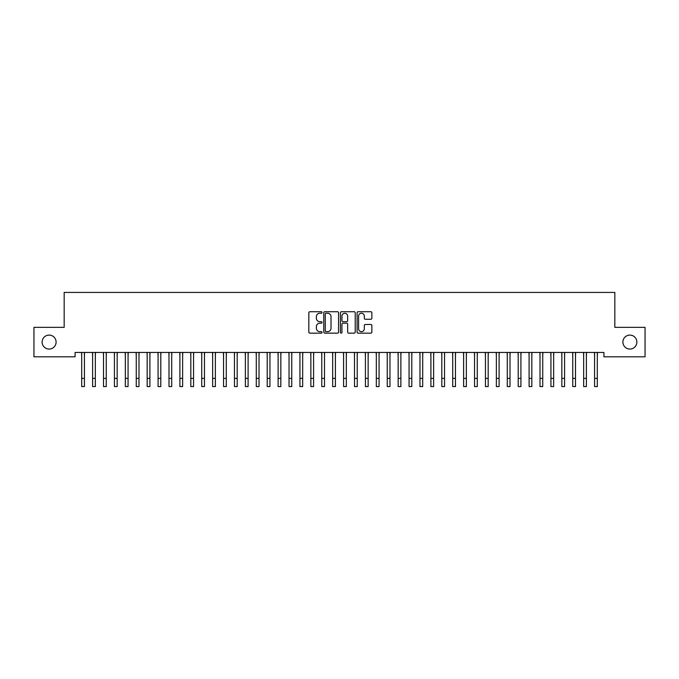 <?xml version="1.0" encoding="UTF-8"?>
<svg xmlns="http://www.w3.org/2000/svg" width="679" height="679" viewBox="0 0 679 679"><rect width="100%" height="100%" fill="white"/><g stroke="black" fill="none" stroke-linecap="round" stroke-linejoin="round"><path stroke-width="1.02" d="M322.041 312.476A0.747 0.747 0 0 0 321.294 311.729L309.913 311.729A1.069 1.069 0 0 0 308.835 312.798L308.835 332.082A1.069 1.069 0 0 0 309.913 333.151L321.294 333.151A0.747 0.747 0 0 0 322.041 332.396A0.747 0.747 0 0 0 321.294 331.649L319.817 331.649A3.429 3.429 0 0 1 316.389 328.22L316.389 326.616A3.429 3.429 0 0 1 319.817 323.187L321.294 323.187A0.747 0.747 0 0 0 322.041 322.44A0.747 0.747 0 0 0 321.294 321.685L319.817 321.685A3.429 3.429 0 0 1 316.389 318.264L316.389 316.652A3.429 3.429 0 0 1 319.817 313.223L321.294 313.223A0.747 0.747 0 0 0 322.041 312.476M622.898 342.08A6.985 6.985 0 0 0 629.883 349.065A6.985 6.985 0 0 0 636.868 342.08A6.985 6.985 0 0 0 629.883 335.095A6.985 6.985 0 0 0 622.898 342.08M42.132 342.08A6.985 6.985 0 0 0 49.117 349.065A6.985 6.985 0 0 0 56.102 342.08A6.985 6.985 0 0 0 49.117 335.095A6.985 6.985 0 0 0 42.132 342.08M370.802 319.274A1.069 1.069 0 0 0 371.871 318.205L371.871 312.798A1.069 1.069 0 0 0 370.802 311.729L358.164 311.729A1.069 1.069 0 0 0 357.095 312.798L357.095 332.082A1.069 1.069 0 0 0 358.164 333.151L370.802 333.151A1.069 1.069 0 0 0 371.871 332.082L371.871 325.547A1.069 1.069 0 0 0 370.802 324.477L365.395 324.477A1.069 1.069 0 0 0 364.326 325.547L364.326 328.789A2.869 2.869 0 0 1 361.457 331.649A2.869 2.869 0 0 1 358.597 328.789L358.597 316.091A2.869 2.869 0 0 1 361.457 313.223A2.869 2.869 0 0 1 364.326 316.091L364.326 318.205A1.069 1.069 0 0 0 365.395 319.274L370.802 319.274M603.911 352.443L75.089 352.443L75.089 356.815L33.95 356.815L33.95 327.346L64.174 327.346L64.174 292.428L614.826 292.428L614.826 327.346L645.05 327.346L645.05 356.815L603.911 356.815L603.911 352.443M338.566 312.798A1.069 1.069 0 0 0 337.488 311.729L324.851 311.729A1.069 1.069 0 0 0 323.781 312.798L323.781 332.082A1.069 1.069 0 0 0 324.851 333.151L337.488 333.151A1.069 1.069 0 0 0 338.566 332.082L338.566 312.798M341.512 311.729L354.149 311.729A1.069 1.069 0 0 1 355.219 312.798L355.219 332.082A1.069 1.069 0 0 1 354.149 333.151L348.734 333.151A1.069 1.069 0 0 1 347.665 332.082L347.665 324.256A1.069 1.069 0 0 0 346.596 323.187L343.005 323.187A1.069 1.069 0 0 0 341.936 324.256L341.936 332.396A0.747 0.747 0 0 1 341.189 333.151A0.747 0.747 0 0 1 340.434 332.396L340.434 312.798A1.069 1.069 0 0 1 341.512 311.729M326.03 313.223A0.747 0.747 0 0 0 325.283 313.978L325.283 330.902A0.747 0.747 0 0 0 326.03 331.649L327.584 331.649A3.429 3.429 0 0 0 331.012 328.22L331.012 316.652A3.429 3.429 0 0 0 327.584 313.223L326.03 313.223M347.665 316.142A2.869 2.869 0 0 0 344.805 313.282A2.869 2.869 0 0 0 341.936 316.142L341.936 320.615A1.069 1.069 0 0 0 343.005 321.685L346.596 321.685A1.069 1.069 0 0 0 347.665 320.615L347.665 316.142M84.417 356.56L84.561 352.443M81.692 356.56L81.556 352.443M81.692 378.39L84.417 378.39L84.417 386.572L81.692 386.572L81.692 352.791M84.417 378.39L84.417 352.791M95.332 356.56L95.467 352.443M92.607 356.56L92.463 352.443M106.247 356.56L106.382 352.443M103.514 356.56L103.378 352.443M92.607 386.572L95.332 386.572L92.607 386.572L92.607 352.791M95.332 386.572L95.332 352.791M103.514 386.572L106.247 386.572L103.514 386.572L103.514 352.791M106.247 386.572L106.247 352.791M117.161 356.56L117.297 352.443M114.428 356.56L114.293 352.443M128.068 356.56L128.212 352.443M125.343 356.56L125.208 352.443M114.428 386.572L117.161 386.572L114.428 386.572L114.428 352.791M117.161 386.572L117.161 352.791M125.343 386.572L128.068 386.572L125.343 386.572L125.343 352.791M128.068 386.572L128.068 352.791M138.983 356.56L139.119 352.443M136.258 356.56L136.114 352.443M136.258 386.572L138.983 386.572L136.258 386.572L136.258 352.791M138.983 386.572L138.983 352.791M149.898 356.56L150.034 352.443M147.165 356.56L147.029 352.443M147.165 386.572L149.898 386.572L147.165 386.572L147.165 352.791M149.898 386.572L149.898 352.791M160.804 356.56L160.948 352.443M158.08 356.56L157.944 352.443M158.08 386.572L160.804 386.572L158.08 386.572L158.08 352.791M160.804 386.572L160.804 352.791M171.719 356.56L171.855 352.443M168.995 356.56L168.85 352.443M168.995 386.572L171.719 386.572L168.995 386.572L168.995 352.791M171.719 386.572L171.719 352.791M182.634 356.56L182.77 352.443M179.901 356.56L179.765 352.443M179.901 386.572L182.634 386.572L179.901 386.572L179.901 352.791M182.634 386.572L182.634 352.791M193.549 356.56L193.685 352.443M190.816 356.56L190.68 352.443M190.816 386.572L193.549 386.572L190.816 386.572L190.816 352.791M193.549 386.572L193.549 352.791M204.455 356.56L204.6 352.443M201.731 356.56L201.595 352.443M201.731 386.572L204.455 386.572L201.731 386.572L201.731 352.791M204.455 386.572L204.455 352.791M215.37 356.56L215.506 352.443M212.646 356.56L212.502 352.443M212.646 386.572L215.37 386.572L212.646 386.572L212.646 352.791M215.37 386.572L215.37 352.791M226.285 356.56L226.421 352.443M223.552 356.56L223.416 352.443M223.552 386.572L226.285 386.572L223.552 386.572L223.552 352.791M226.285 386.572L226.285 352.791M237.192 356.56L237.336 352.443M234.467 356.56L234.331 352.443M234.467 386.572L237.192 386.572L234.467 386.572L234.467 352.791M237.192 386.572L237.192 352.791M248.107 356.56L248.242 352.443M245.382 356.56L245.238 352.443M245.382 386.572L248.107 386.572L245.382 386.572L245.382 352.791M248.107 386.572L248.107 352.791M259.022 356.56L259.157 352.443M256.289 356.56L256.153 352.443M256.289 386.572L259.022 386.572L256.289 386.572L256.289 352.791M259.022 386.572L259.022 352.791M269.936 356.56L270.072 352.443M267.203 356.56L267.068 352.443M267.203 386.572L269.936 386.572L267.203 386.572L267.203 352.791M269.936 386.572L269.936 352.791M280.843 356.56L280.987 352.443M278.118 356.56L277.983 352.443M278.118 386.572L280.843 386.572L278.118 386.572L278.118 352.791M280.843 386.572L280.843 352.791M291.758 356.56L291.894 352.443M289.033 356.56L288.889 352.443M289.033 386.572L291.758 386.572L289.033 386.572L289.033 352.791M291.758 386.572L291.758 352.791M302.673 356.56L302.809 352.443M299.94 356.56L299.804 352.443M299.94 386.572L302.673 386.572L299.94 386.572L299.94 352.791M302.673 386.572L302.673 352.791M313.579 356.56L313.723 352.443M310.855 356.56L310.719 352.443M310.855 386.572L313.579 386.572L310.855 386.572L310.855 352.791M313.579 386.572L313.579 352.791M324.494 356.56L324.63 352.443M321.77 356.56L321.625 352.443M321.77 386.572L324.494 386.572L321.77 386.572L321.77 352.791M324.494 386.572L324.494 352.791M335.409 356.56L335.545 352.443M332.676 356.56L332.54 352.443M332.676 386.572L335.409 386.572L332.676 386.572L332.676 352.791M335.409 386.572L335.409 352.791M346.324 356.56L346.46 352.443M343.591 356.56L343.455 352.443M343.591 386.572L346.324 386.572L343.591 386.572L343.591 352.791M346.324 386.572L346.324 352.791M357.23 356.56L357.375 352.443M354.506 356.56L354.37 352.443M354.506 386.572L357.23 386.572L354.506 386.572L354.506 352.791M357.23 386.572L357.23 352.791M368.145 356.56L368.281 352.443M365.421 356.56L365.277 352.443M365.421 386.572L368.145 386.572L365.421 386.572L365.421 352.791M368.145 386.572L368.145 352.791M379.06 356.56L379.196 352.443M376.327 356.56L376.191 352.443M376.327 386.572L379.06 386.572L376.327 386.572L376.327 352.791M379.06 386.572L379.06 352.791M389.967 356.56L390.111 352.443M387.242 356.56L387.106 352.443M387.242 386.572L389.967 386.572L387.242 386.572L387.242 352.791M389.967 386.572L389.967 352.791M400.882 356.56L401.017 352.443M398.157 356.56L398.013 352.443M398.157 386.572L400.882 386.572L398.157 386.572L398.157 352.791M400.882 386.572L400.882 352.791M411.797 356.56L411.932 352.443M409.064 356.56L408.928 352.443M409.064 386.572L411.797 386.572L409.064 386.572L409.064 352.791M411.797 386.572L411.797 352.791M422.711 356.56L422.847 352.443M419.978 356.56L419.843 352.443M419.978 386.572L422.711 386.572L419.978 386.572L419.978 352.791M422.711 386.572L422.711 352.791M433.618 356.56L433.762 352.443M430.893 356.56L430.758 352.443M430.893 386.572L433.618 386.572L430.893 386.572L430.893 352.791M433.618 386.572L433.618 352.791M444.533 356.56L444.669 352.443M441.808 356.56L441.664 352.443M441.808 386.572L444.533 386.572L441.808 386.572L441.808 352.791M444.533 386.572L444.533 352.791M455.448 356.56L455.584 352.443M452.715 356.56L452.579 352.443M452.715 386.572L455.448 386.572L452.715 386.572L452.715 352.791M455.448 386.572L455.448 352.791M466.354 356.56L466.498 352.443M463.63 356.56L463.494 352.443M463.63 386.572L466.354 386.572L463.63 386.572L463.63 352.791M466.354 386.572L466.354 352.791M477.269 356.56L477.405 352.443M474.545 356.56L474.4 352.443M474.545 386.572L477.269 386.572L474.545 386.572L474.545 352.791M477.269 386.572L477.269 352.791M488.184 356.56L488.32 352.443M485.451 356.56L485.315 352.443M485.451 386.572L488.184 386.572L485.451 386.572L485.451 352.791M488.184 386.572L488.184 352.791M499.099 356.56L499.235 352.443M496.366 356.56L496.23 352.443M496.366 386.572L499.099 386.572L496.366 386.572L496.366 352.791M499.099 386.572L499.099 352.791M510.005 356.56L510.15 352.443M507.281 356.56L507.145 352.443M507.281 386.572L510.005 386.572L507.281 386.572L507.281 352.791M510.005 386.572L510.005 352.791M520.92 356.56L521.056 352.443M518.196 356.56L518.052 352.443M518.196 386.572L520.92 386.572L518.196 386.572L518.196 352.791M520.92 386.572L520.92 352.791M531.835 356.56L531.971 352.443M529.102 356.56L528.966 352.443M529.102 386.572L531.835 386.572L529.102 386.572L529.102 352.791M531.835 386.572L531.835 352.791M542.742 356.56L542.886 352.443M540.017 356.56L539.881 352.443M540.017 386.572L542.742 386.572L540.017 386.572L540.017 352.791M542.742 386.572L542.742 352.791M553.657 356.56L553.792 352.443M550.932 356.56L550.788 352.443M550.932 386.572L553.657 386.572L550.932 386.572L550.932 352.791M553.657 386.572L553.657 352.791M564.572 356.56L564.707 352.443M561.839 356.56L561.703 352.443M561.839 386.572L564.572 386.572L561.839 386.572L561.839 352.791M564.572 386.572L564.572 352.791M575.486 356.56L575.622 352.443M572.753 356.56L572.618 352.443M572.753 386.572L575.486 386.572L572.753 386.572L572.753 352.791M575.486 386.572L575.486 352.791M586.393 356.56L586.537 352.443M583.668 356.56L583.533 352.443M583.668 386.572L586.393 386.572L583.668 386.572L583.668 352.791M586.393 386.572L586.393 352.791M597.308 356.56L597.444 352.443M594.583 356.56L594.439 352.443M594.583 386.572L597.308 386.572L594.583 386.572L594.583 352.791M597.308 386.572L597.308 352.791M92.607 378.39L95.332 378.39M103.514 378.39L106.247 378.39M114.428 378.39L117.161 378.39M125.343 378.39L128.068 378.39M136.258 378.39L138.983 378.39M147.165 378.39L149.898 378.39M158.08 378.39L160.804 378.39M168.995 378.39L171.719 378.39M179.901 378.39L182.634 378.39M190.816 378.39L193.549 378.39M201.731 378.39L204.455 378.39M212.646 378.39L215.37 378.39M223.552 378.39L226.285 378.39M234.467 378.39L237.192 378.39M245.382 378.39L248.107 378.39M256.289 378.39L259.022 378.39M267.203 378.39L269.936 378.39M278.118 378.39L280.843 378.39M289.033 378.39L291.758 378.39M299.94 378.39L302.673 378.39M310.855 378.39L313.579 378.39M321.77 378.39L324.494 378.39M332.676 378.39L335.409 378.39M343.591 378.39L346.324 378.39M354.506 378.39L357.23 378.39M365.421 378.39L368.145 378.39M376.327 378.39L379.06 378.39M387.242 378.39L389.967 378.39M398.157 378.39L400.882 378.39M409.064 378.39L411.797 378.39M419.978 378.39L422.711 378.39M430.893 378.39L433.618 378.39M441.808 378.39L444.533 378.39M452.715 378.39L455.448 378.39M463.63 378.39L466.354 378.39M474.545 378.39L477.269 378.39M485.451 378.39L488.184 378.39M496.366 378.39L499.099 378.39M507.281 378.39L510.005 378.39M518.196 378.39L520.92 378.39M529.102 378.39L531.835 378.39M540.017 378.39L542.742 378.39M550.932 378.39L553.657 378.39M561.839 378.39L564.572 378.39M572.753 378.39L575.486 378.39M583.668 378.39L586.393 378.39M594.583 378.39L597.308 378.39"/></g></svg>
